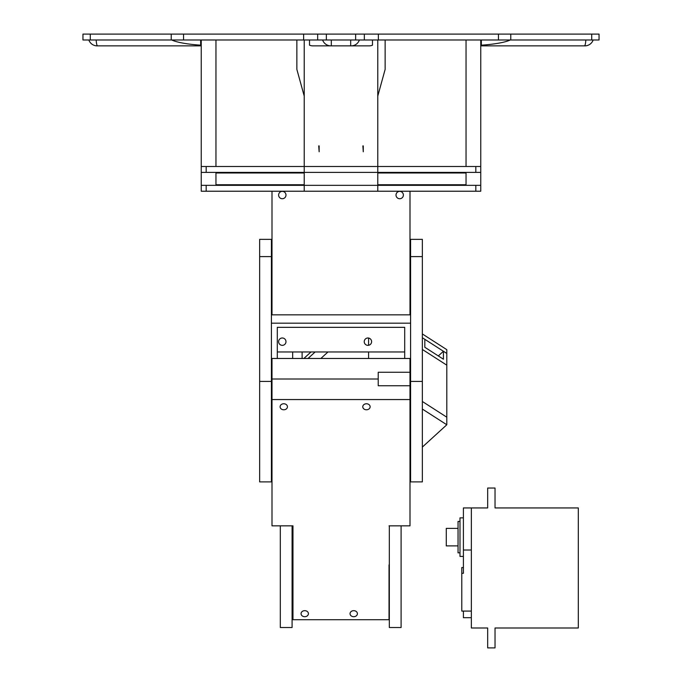 <?xml version="1.0" encoding="UTF-8"?>
<svg xmlns="http://www.w3.org/2000/svg" width="682" height="682" viewBox="0 0 682 682"><rect width="100%" height="100%" fill="white"/><g stroke="black" fill="none" stroke-linecap="round" stroke-linejoin="round"><path stroke-width="1.02" d="M466.045 184.745L377.777 184.745M304.223 184.745L215.955 184.745M466.045 172.981L377.777 172.981M304.223 172.981L215.955 172.981M282.297 345.348A3.674 3.674 0 0 1 279.117 339.832A3.674 3.674 0 0 1 285.485 339.832A3.674 3.674 0 0 1 282.297 345.348M367.922 345.348A3.674 3.674 0 0 1 364.734 339.832A3.674 3.674 0 0 1 371.11 339.832A3.674 3.674 0 0 1 367.922 345.348M282.297 198.726A3.674 3.674 0 0 1 279.117 193.202A3.674 3.674 0 0 1 285.485 193.202A3.674 3.674 0 0 1 282.297 198.726M399.703 198.726A3.674 3.674 0 0 1 396.515 193.202A3.674 3.674 0 0 1 402.883 193.202A3.674 3.674 0 0 1 399.703 198.726M410.001 314.854L410.001 191.224M410.001 185.334L410.001 184.745M277.301 351.963L404.699 351.963M271.999 184.745L271.999 185.334M271.999 191.224L271.999 314.854M259.646 381.434L259.646 239.365L271.41 239.365L271.41 481.893L259.646 481.893L259.646 381.434L271.41 381.434M277.301 358.468L277.301 327.334L404.699 327.334L404.699 358.468M410.59 314.854L271.41 314.854L271.41 323.174L410.59 323.174L410.59 314.854M271.41 406.395L271.999 406.395M410.001 406.395L410.59 406.395M422.354 239.365L422.354 381.434L410.59 381.434L410.59 239.365L422.354 239.365M410.59 381.434L410.59 481.893L422.354 481.893L422.354 381.434M471.347 611.081L461.782 611.081L461.782 567.56L463.402 567.56M471.347 550.024L463.402 550.024L463.402 573.298L461.782 573.298M463.402 550.024L463.402 507.945L471.347 507.945L471.347 627.994L487.673 627.994L487.673 647.9L495.03 647.9L495.03 627.994L578.302 627.994L578.302 507.945L495.03 507.945L495.03 488.039L487.673 488.039L487.673 507.945L471.347 507.945M458.048 545.89L446.275 545.89L446.275 528.38L458.048 528.38M459.992 552.829L458.048 552.829L458.048 521.44L459.992 521.44M463.402 556.41L459.992 556.41L459.992 517.86L463.402 517.86M471.347 617.696L463.402 617.696L463.402 611.081M271.999 358.468L410.001 358.468L410.001 372.261L378.22 372.261L378.22 379.004L271.999 379.004L271.999 358.468M271.999 399.55L410.001 399.55L410.001 385.756L378.22 385.756L378.22 379.004L271.999 379.004L271.999 525.839L292.97 525.839L292.97 545.182M389.03 564.884L389.03 619.708L292.97 619.708L292.97 525.839M410.001 385.756L410.001 372.261M353.728 610.671A3.674 3.009 180 0 0 350.045 613.681A3.674 3.009 180 0 0 353.728 616.698A3.674 3.009 180 0 0 357.402 613.681A3.674 3.009 180 0 0 353.728 610.671M283.772 403.761A3.674 3.009 180 0 0 280.097 406.779A3.674 3.009 180 0 0 283.772 409.788A3.674 3.009 180 0 0 287.446 406.779A3.674 3.009 180 0 0 283.772 403.761M304.735 610.671A3.674 3.009 180 0 0 301.06 613.681A3.674 3.009 180 0 0 304.735 616.698A3.674 3.009 180 0 0 308.417 613.681A3.674 3.009 180 0 0 304.735 610.671M366.447 403.761A3.674 3.009 180 0 0 362.773 406.779A3.674 3.009 180 0 0 366.447 409.788A3.674 3.009 180 0 0 370.13 406.779A3.674 3.009 180 0 0 366.447 403.761M410.001 399.55L410.001 525.839L389.03 525.839M280.311 525.839L280.311 627.525L292.084 627.525L292.084 525.839M292.97 557.024L292.084 557.024M401.101 525.839L401.101 627.525L389.328 627.525L389.328 525.839M201.241 39.982L201.241 166.502L206.169 166.502L201.241 166.502L201.241 191.224L206.169 191.224L206.169 185.334L201.241 185.334L304.223 185.334L304.223 191.224L206.169 191.224M206.169 172.393L201.241 172.393L206.169 172.393L206.169 166.502L304.223 166.502L304.223 172.393L206.169 172.393M480.759 39.982L480.759 166.502L304.223 166.502L377.777 166.502L377.777 172.393L304.223 172.393L377.777 172.393L377.777 185.334L304.223 185.334L304.223 172.393M304.223 185.334L475.831 185.334L475.831 191.224L480.759 191.224L480.759 185.334L475.831 185.334L480.759 185.334L480.759 172.393L475.831 172.393L480.759 172.393L480.759 166.502L475.831 166.502L475.831 172.393L377.777 172.393M215.955 39.982L215.955 166.502M319.142 145.905L319.142 151.796L318.724 145.905M363.276 145.905L363.276 151.796L362.858 145.905M304.223 39.982L304.223 166.502M377.777 39.982L377.777 166.502M466.045 39.982L466.045 166.502M296.866 39.982L296.866 69.411L304.223 96.068M385.134 39.982L385.134 69.411L377.777 96.068M200.653 39.982L200.653 45.873L97.586 45.873L200.653 45.873L200.653 45.191A51.687 8.823 180 0 1 171.736 39.982M97.168 45.873A8.823 8.823 0 0 1 88.839 39.982A8.823 8.823 0 0 0 97.168 45.873L97.586 45.873A8.823 1.509 -90 0 1 96.162 39.982M309.517 39.982L309.517 45.191A8.96 8.823 180 0 0 312.953 45.873L369.047 45.873A8.96 8.823 -0 0 0 372.483 45.191L372.483 39.982M510.264 39.982A51.687 8.823 0 0 1 481.347 45.191L481.347 45.873L584.832 45.873A8.823 8.823 0 0 0 593.161 39.982M585.838 39.982A8.823 1.509 -90 0 1 584.414 45.873L481.347 45.873L481.347 39.982M599.043 34.1L591.72 34.1L591.72 39.982L599.043 39.982L599.043 34.1L599.043 39.982M591.72 39.982L378.365 39.982L378.365 34.1L82.957 34.1L82.957 39.982L171.225 39.982L171.225 34.1M355.637 34.1L355.637 39.982L378.365 39.982M355.637 39.982L326.363 39.982L326.363 34.1M317.667 34.1L317.667 39.982L326.363 39.982M317.667 39.982L171.225 39.982M183.543 34.1L183.543 39.982M303.635 39.982L303.635 34.1M498.457 39.982L498.457 34.1L378.365 34.1M591.72 34.1L498.457 34.1M510.775 39.982L510.775 34.1M215.955 172.393L215.955 185.334M466.045 172.393L466.045 185.334M377.777 185.334L377.777 191.224L304.223 191.224M475.831 191.224L377.777 191.224M422.354 333.95L446.804 349.661L446.804 353.447L422.354 337.726L424.826 339.321L424.826 347.266L443.428 359.218L443.428 351.273L446.804 353.447L446.804 365.168L422.354 349.457L446.804 365.168L446.804 417.196L422.354 401.485L446.804 417.196L446.804 424.767L422.354 447.085M320.864 358.468L327.991 351.963L320.864 358.468M315.144 351.963L308.025 358.468L315.144 351.963M443.428 351.273L438.321 355.936M368.595 358.468L368.595 351.963M368.595 345.288L368.595 338.05M271.41 455.644L271.999 455.107L271.41 455.644M271.999 472.464L271.41 472.089M410.59 457.835L410.001 458.372M422.354 409.047L446.804 424.767M271.41 463.214L271.999 462.677M292.663 351.963L292.663 358.468M302.117 358.468L302.117 351.963M410.59 300.054L410.001 299.679M303.874 358.468L311.001 351.963M259.646 256.603L271.41 256.603M422.354 256.603L410.59 256.603M330.813 45.873A8.823 8.695 -90 0 1 322.62 39.982M331.316 45.873L331.316 39.982M350.684 45.873L350.684 39.982M351.187 45.873A8.823 8.695 -90 0 0 359.38 39.982M90.28 39.982L90.28 34.1M364.333 39.982L364.333 34.1M271.999 286.21L271.41 286.21M271.999 310.216L271.41 310.216M271.41 435.048L271.999 435.048M271.41 411.041L271.999 411.041M292.97 558.746L292.084 558.746M292.97 578.609L292.084 578.609"/></g></svg>
